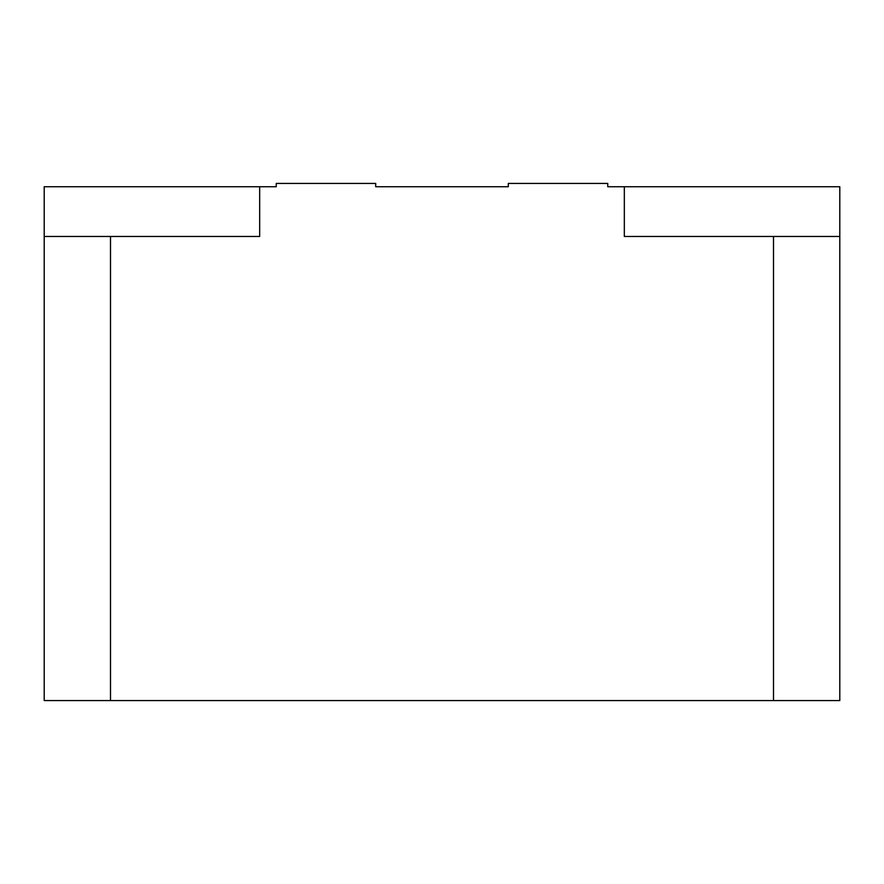 <?xml version="1.0" encoding="UTF-8"?>
<svg xmlns="http://www.w3.org/2000/svg" width="884" height="884" viewBox="0 0 884 884"><rect width="100%" height="100%" fill="white"/><g stroke="black" fill="none" stroke-linecap="round" stroke-linejoin="round"><path stroke-width="1.33" d="M624.325 186.745L624.325 236.47L839.8 236.47L839.8 186.745L607.75 186.745L607.75 183.43L508.3 183.43L508.3 186.745L375.7 186.745L375.7 183.43L276.25 183.43L276.25 186.745L44.2 186.745L44.2 236.47L259.675 236.47L259.675 186.745M44.2 236.47L44.2 700.57L839.8 700.57L839.8 236.47M773.5 236.47L773.5 700.57M110.5 236.47L110.5 700.57"/></g></svg>
